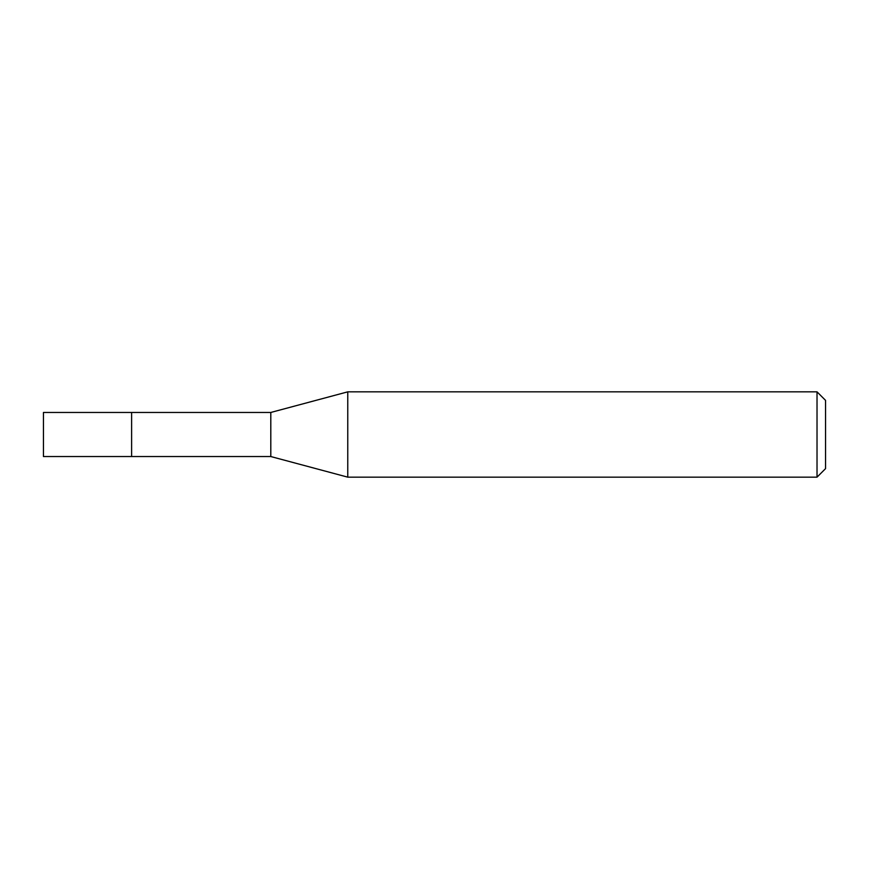 <?xml version="1.0" encoding="UTF-8"?>
<svg xmlns="http://www.w3.org/2000/svg" width="869" height="869" viewBox="0 0 869 869"><rect width="100%" height="100%" fill="white"/><g stroke="black" fill="none" stroke-linecap="round" stroke-linejoin="round"><path stroke-width="1.3" d="M131.61 412.46L43.45 412.46L43.45 456.54L131.61 456.54L131.61 412.46L131.61 456.54L270.802 456.54L270.802 412.46L131.61 412.46M270.802 412.46L347.763 391.843L347.763 477.157L270.802 456.54M347.763 477.157L817.023 477.157L817.023 391.843L347.763 391.843M817.023 391.843L825.55 400.37L825.55 468.63L817.023 477.157"/></g></svg>
